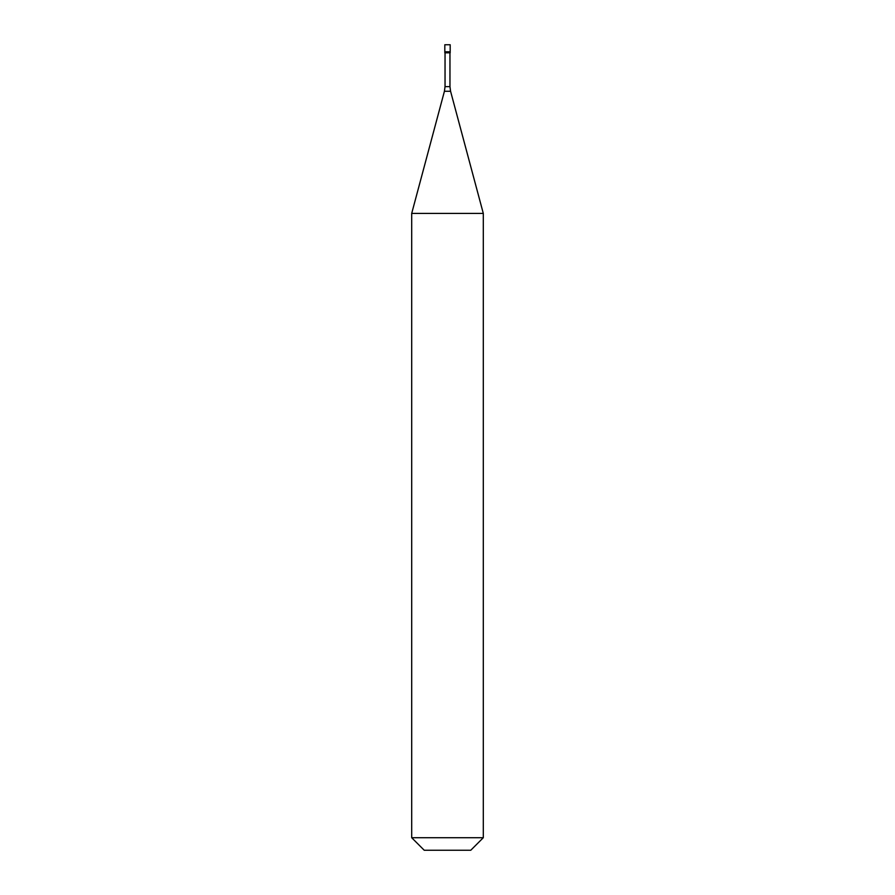 <?xml version="1.0" encoding="UTF-8"?>
<svg xmlns="http://www.w3.org/2000/svg" width="895" height="895" viewBox="0 0 895 895"><rect width="100%" height="100%" fill="white"/><g stroke="black" fill="none" stroke-linecap="round" stroke-linejoin="round"><path stroke-width="1.34" d="M450.185 44.75L444.815 44.75L444.815 51.798L450.185 51.798L444.815 51.798L444.815 52.805L450.185 52.805L450.185 44.75M483.3 213.413L411.7 213.413L411.7 837.72L483.3 837.72L483.3 213.413L450.577 91.268L444.423 91.268L411.7 213.413M483.3 837.72L470.77 850.25L424.23 850.25L411.7 837.72M449.961 52.805L449.961 86.636L445.039 86.636L444.423 91.268M449.961 86.636L450.577 91.268M445.039 52.805L445.039 86.636"/></g></svg>
